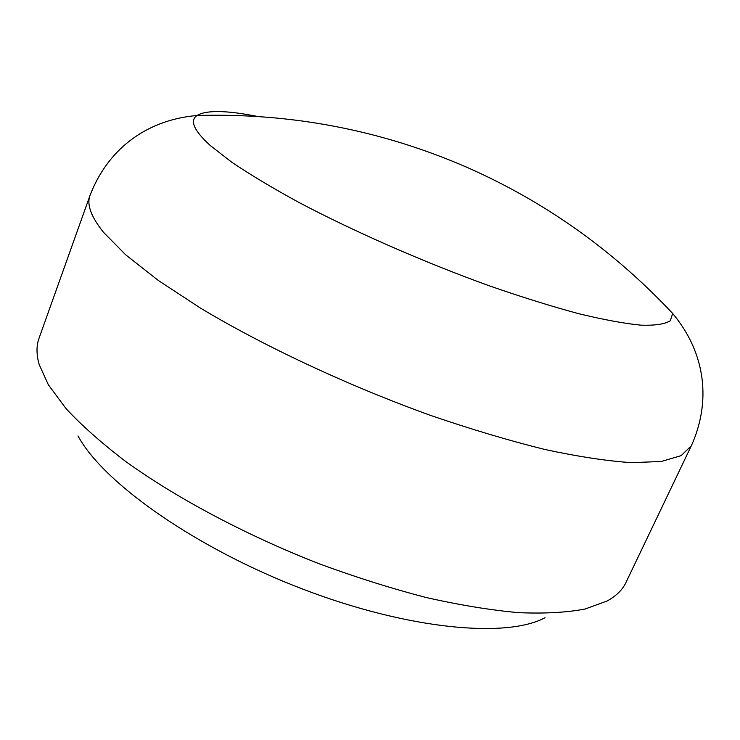 <?xml version="1.0" encoding="UTF-8"?>
<svg xmlns="http://www.w3.org/2000/svg" width="740" height="740" viewBox="0 0 740 740"><rect width="100%" height="100%" fill="white"/><g stroke="black" fill="none" stroke-linecap="round" stroke-linejoin="round"><path stroke-width="1.11" d="M544.991 617.697C506.909 638.398 408.97 629.685 303.345 589.327C197.719 549.099 106.338 485.052 79.43 438.441L77.987 435.943M691.327 445.785L681.152 455.627L661.403 461.464L631.84 462.676C607.383 461.085 578.44 456.691 545.001 449.504C509.379 440.698 471.25 429.339 430.615 415.418C348.29 385.753 264.05 346.302 200.429 308.081L158.184 280.368L125.652 254.782L103.424 232.203C91.066 216.737 86.589 204.49 90.002 195.48L39.017 338.3C36.288 345.839 36.343 354.589 39.183 364.561L48.313 384.689L65.925 408.48C81.715 425.472 101.648 443.158 125.745 461.529C177.064 498.464 246.522 535.436 319.476 563.889C355.986 577.33 391.571 588.541 426.231 597.522C459.753 605.089 490.509 610.13 518.5 612.655C544.51 613.756 566.72 612.535 585.146 609.011L607.152 600.982C616.235 595.977 622.479 589.854 625.901 582.602L691.327 445.785C710.946 402.375 706.413 353.887 672.669 313.473L672.669 313.473C613.728 250.61 545.315 201.965 467.412 167.536C381.711 130.194 291.579 112.841 197.034 115.486L197.034 115.486C189.514 120.565 193.908 130.564 210.234 145.484L231.583 162.088C250.028 174.538 272.45 187.978 298.849 202.409C354.395 231.74 424.686 262.543 490.148 286.112C522.209 297.221 551.67 306.397 578.532 313.649C603.341 319.652 624.107 323.491 640.84 325.165C655.029 325.628 664.844 324.166 670.274 320.772L672.669 313.473M257.594 116.458C226.533 110.279 206.349 109.955 197.034 115.486C144.578 120.019 106.976 150.969 90.002 195.48"/></g></svg>
